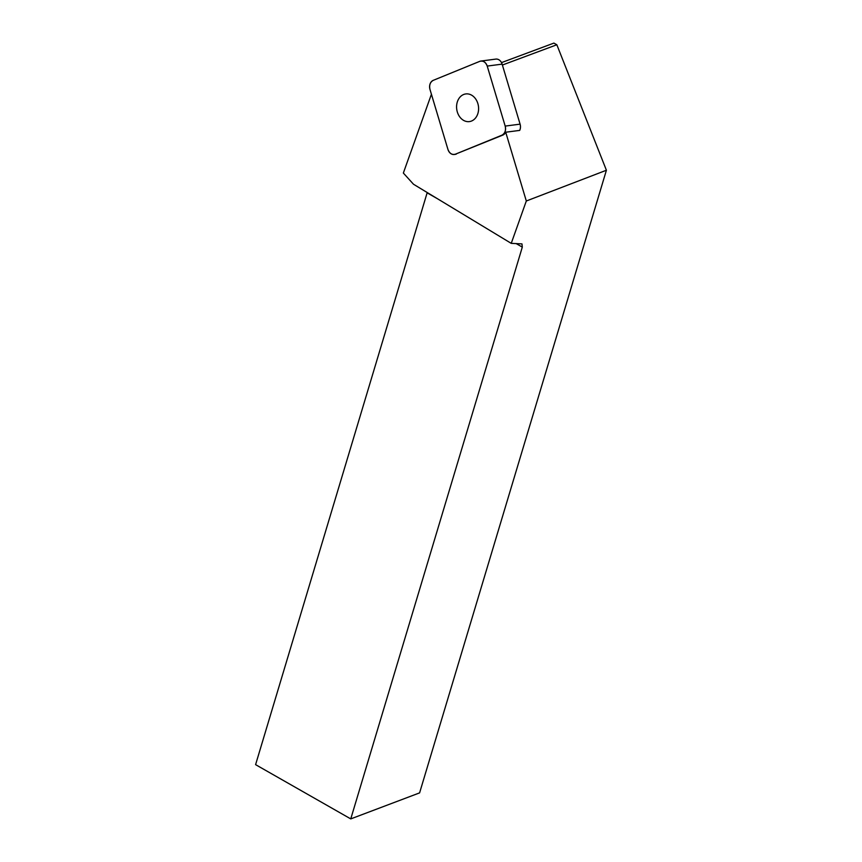 <?xml version="1.0" encoding="UTF-8"?>
<svg xmlns="http://www.w3.org/2000/svg" width="862" height="862" viewBox="0 0 862 862"><rect width="100%" height="100%" fill="white"/><g stroke="black" fill="none" stroke-linecap="round" stroke-linejoin="round"><path stroke-width="1.29" d="M480.91 61.051A7.284 5.722 -97.4 0 0 479.778 61.342L433.274 80.328A7.284 5.722 -97.4 0 0 429.976 89.443L447.949 149.449A7.284 5.722 -97.4 0 0 454.263 154.492A7.284 5.722 -97.4 0 0 455.395 154.19L501.899 135.205A7.284 5.722 -97.4 0 0 505.186 126.089L487.213 66.083A7.284 5.722 -97.4 0 0 480.91 61.051L495.812 59.101A7.284 5.722 82.6 0 1 502.115 64.133L520.088 124.15A7.284 5.722 82.6 0 1 519.689 130.399L505.714 132.22L526.316 200.997L606.406 170.245L556.841 44.759L502.384 65.038M472.042 95.423A13.954 10.958 -97.4 0 0 465.782 93.936A13.954 10.958 -97.4 0 0 456.72 109.183A13.954 10.958 -97.4 0 0 469.391 121.596A13.954 10.958 -97.4 0 0 478.518 110.368A13.954 10.958 -97.4 0 0 472.042 95.423M556.841 44.759L553.889 43.1L501.501 62.614M606.406 170.245L419.6 792.878L350.759 818.9L522.307 247.114L516.069 243.547M526.316 200.997L511.241 243.364L413.501 184.242L403.351 173.046L431.42 94.249M522.307 247.114L521.963 243.892L511.241 243.364M505.714 132.22A7.284 5.722 82.6 0 1 502.826 135.086L501.899 135.205M455.395 154.19L502.826 135.086M456.321 154.072A7.284 5.722 82.6 0 1 455.19 154.363L454.263 154.492M427.218 192.538L255.594 764.648L350.759 818.9M433.284 80.328C430.16 82.084 429.06 85.133 429.987 89.454L447.949 149.438C449.544 153.49 452.022 155.074 455.405 154.179L501.889 135.205C505.003 133.448 506.102 130.41 505.186 126.078L487.224 66.094C485.629 62.042 483.14 60.459 479.768 61.353L433.284 80.328M502.115 64.133L487.213 66.083M505.186 126.089L520.088 124.15M437.336 198.659L427.143 192.851"/></g></svg>
